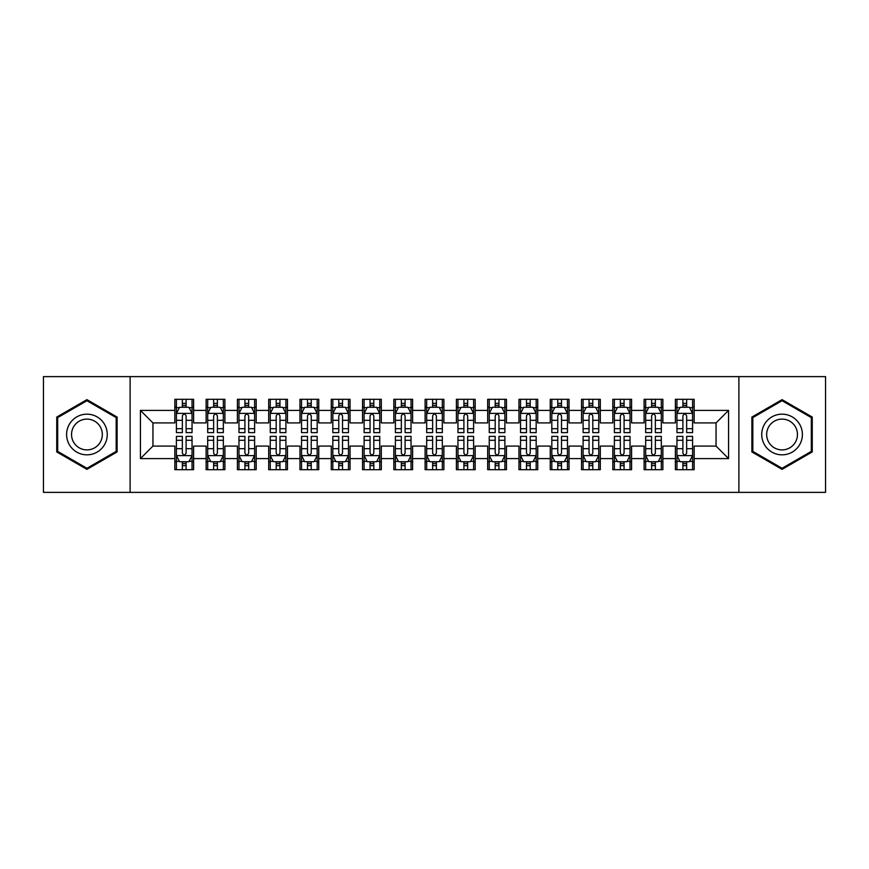 <?xml version="1.0" encoding="UTF-8"?>
<svg xmlns="http://www.w3.org/2000/svg" width="869" height="869" viewBox="0 0 869 869"><rect width="100%" height="100%" fill="white"/><g stroke="black" fill="none" stroke-linecap="round" stroke-linejoin="round"><path stroke-width="1.3" d="M738.889 492.375L825.55 492.375L825.55 376.625L738.889 376.625L738.889 492.375L130.111 492.375L130.111 376.625L43.45 376.625L43.45 492.375L130.111 492.375M738.889 376.625L130.111 376.625M140.43 458.593L140.43 410.407L174.843 410.407L174.843 422.921L152.944 422.921L152.944 446.079L140.43 458.593L174.843 458.593L174.843 469.694L193.613 469.694L193.613 458.593L206.127 458.593L206.127 469.694L224.897 469.694L224.897 458.593L237.411 458.593L237.411 469.694L256.181 469.694L256.181 458.593L268.695 458.593L268.695 469.694L287.465 469.694L287.465 458.593L299.979 458.593L299.979 469.694L318.749 469.694L318.749 458.593L331.263 458.593L331.263 469.694L350.033 469.694L350.033 458.593L362.547 458.593L362.547 469.694L381.317 469.694L381.317 458.593L393.831 458.593L393.831 469.694L412.601 469.694L412.601 458.593L425.115 458.593L425.115 469.694L443.885 469.694L443.885 458.593L456.399 458.593L456.399 469.694L475.169 469.694L475.169 458.593L487.683 458.593L487.683 469.694L506.453 469.694L506.453 458.593L518.967 458.593L518.967 469.694L537.737 469.694L537.737 458.593L550.251 458.593L550.251 469.694L569.021 469.694L569.021 458.593L581.535 458.593L581.535 469.694L600.305 469.694L600.305 458.593L612.819 458.593L612.819 469.694L631.589 469.694L631.589 458.593L644.103 458.593L644.103 469.694L662.873 469.694L662.873 458.593L675.387 458.593L675.387 469.694L694.157 469.694L694.157 446.079L716.056 446.079L716.056 422.921L694.157 422.921L694.157 410.407L728.57 410.407L728.57 458.593L694.157 458.593M694.157 410.407L694.157 399.305L675.387 399.305L675.387 410.407L662.873 410.407L662.873 399.305L644.103 399.305L644.103 410.407L631.589 410.407L631.589 399.305L612.819 399.305L612.819 410.407L600.305 410.407L600.305 399.305L581.535 399.305L581.535 410.407L569.021 410.407L569.021 399.305L550.251 399.305L550.251 410.407L537.737 410.407L537.737 399.305L518.967 399.305L518.967 410.407L506.453 410.407L506.453 399.305L487.683 399.305L487.683 410.407L475.169 410.407L475.169 399.305L456.399 399.305L456.399 410.407L443.885 410.407L443.885 399.305L425.115 399.305L425.115 410.407L412.601 410.407L412.601 399.305L393.831 399.305L393.831 410.407L381.317 410.407L381.317 399.305L362.547 399.305L362.547 410.407L350.033 410.407L350.033 399.305L331.263 399.305L331.263 410.407L318.749 410.407L318.749 399.305L299.979 399.305L299.979 410.407L287.465 410.407L287.465 399.305L268.695 399.305L268.695 410.407L256.181 410.407L256.181 399.305L237.411 399.305L237.411 410.407L224.897 410.407L224.897 399.305L206.127 399.305L206.127 410.407L193.613 410.407L193.613 399.305L174.843 399.305L174.843 410.407M662.873 458.593L662.873 446.079L675.387 446.079L675.387 458.593M728.57 410.407L716.056 422.921M631.589 458.593L631.589 446.079L644.103 446.079L644.103 458.593M675.387 410.407L675.387 422.921L662.873 422.921L662.873 410.407M600.305 458.593L600.305 446.079L612.819 446.079L612.819 458.593M644.103 410.407L644.103 422.921L631.589 422.921L631.589 410.407M569.021 458.593L569.021 446.079L581.535 446.079L581.535 458.593M612.819 410.407L612.819 422.921L600.305 422.921L600.305 410.407M537.737 458.593L537.737 446.079L550.251 446.079L550.251 458.593M581.535 410.407L581.535 422.921L569.021 422.921L569.021 410.407M506.453 458.593L506.453 446.079L518.967 446.079L518.967 458.593M550.251 410.407L550.251 422.921L537.737 422.921L537.737 410.407M475.169 458.593L475.169 446.079L487.683 446.079L487.683 458.593M518.967 410.407L518.967 422.921L506.453 422.921L506.453 410.407M443.885 458.593L443.885 446.079L456.399 446.079L456.399 458.593M487.683 410.407L487.683 422.921L475.169 422.921L475.169 410.407M412.601 458.593L412.601 446.079L425.115 446.079L425.115 458.593M456.399 410.407L456.399 422.921L443.885 422.921L443.885 410.407M381.317 458.593L381.317 446.079L393.831 446.079L393.831 458.593M425.115 410.407L425.115 422.921L412.601 422.921L412.601 410.407M350.033 458.593L350.033 446.079L362.547 446.079L362.547 458.593M393.831 410.407L393.831 422.921L381.317 422.921L381.317 410.407M318.749 458.593L318.749 446.079L331.263 446.079L331.263 458.593M362.547 410.407L362.547 422.921L350.033 422.921L350.033 410.407M287.465 458.593L287.465 446.079L299.979 446.079L299.979 458.593M331.263 410.407L331.263 422.921L318.749 422.921L318.749 410.407M256.181 458.593L256.181 446.079L268.695 446.079L268.695 458.593M299.979 410.407L299.979 422.921L287.465 422.921L287.465 410.407M224.897 458.593L224.897 446.079L237.411 446.079L237.411 458.593M268.695 410.407L268.695 422.921L256.181 422.921L256.181 410.407M193.613 458.593L193.613 446.079L206.127 446.079L206.127 458.593M237.411 410.407L237.411 422.921L224.897 422.921L224.897 410.407M152.944 446.079L174.843 446.079L174.843 458.593M206.127 410.407L206.127 422.921L193.613 422.921L193.613 410.407M675.387 407.126L676.951 407.126M692.593 407.126L694.157 407.126M644.103 407.126L645.667 407.126M661.309 407.126L662.873 407.126M612.819 407.126L614.383 407.126M630.025 407.126L631.589 407.126M581.535 407.126L583.099 407.126M598.741 407.126L600.305 407.126M550.251 407.126L551.815 407.126M567.457 407.126L569.021 407.126M518.967 407.126L520.531 407.126M536.173 407.126L537.737 407.126M487.683 407.126L489.247 407.126M504.889 407.126L506.453 407.126M456.399 407.126L457.963 407.126M473.605 407.126L475.169 407.126M425.115 407.126L426.679 407.126M442.321 407.126L443.885 407.126M393.831 407.126L395.395 407.126M411.037 407.126L412.601 407.126M362.547 407.126L364.111 407.126M379.753 407.126L381.317 407.126M331.263 407.126L332.827 407.126M348.469 407.126L350.033 407.126M299.979 407.126L301.543 407.126M317.185 407.126L318.749 407.126M268.695 407.126L270.259 407.126M285.901 407.126L287.465 407.126M237.411 407.126L238.975 407.126M254.617 407.126L256.181 407.126M206.127 407.126L207.691 407.126M223.333 407.126L224.897 407.126M174.843 407.126L176.407 407.126M192.049 407.126L193.613 407.126M174.843 461.873L176.407 461.873M192.049 461.873L193.613 461.873M206.127 461.873L207.691 461.873M223.333 461.873L224.897 461.873M237.411 461.873L238.975 461.873M254.617 461.873L256.181 461.873M268.695 461.873L270.259 461.873M285.901 461.873L287.465 461.873M299.979 461.873L301.543 461.873M317.185 461.873L318.749 461.873M331.263 461.873L332.827 461.873M348.469 461.873L350.033 461.873M362.547 461.873L364.111 461.873M379.753 461.873L381.317 461.873M393.831 461.873L395.395 461.873M411.037 461.873L412.601 461.873M425.115 461.873L426.679 461.873M442.321 461.873L443.885 461.873M456.399 461.873L457.963 461.873M473.605 461.873L475.169 461.873M487.683 461.873L489.247 461.873M504.889 461.873L506.453 461.873M518.967 461.873L520.531 461.873M536.173 461.873L537.737 461.873M550.251 461.873L551.815 461.873M567.457 461.873L569.021 461.873M581.535 461.873L583.099 461.873M598.741 461.873L600.305 461.873M612.819 461.873L614.383 461.873M630.025 461.873L631.589 461.873M644.103 461.873L645.667 461.873M661.309 461.873L662.873 461.873M675.387 461.873L676.951 461.873M692.593 461.873L694.157 461.873M140.43 410.407L152.944 422.921M716.056 446.079L728.57 458.593M117.119 417.066L86.933 399.642L56.746 417.066L56.746 451.934L86.933 469.358L117.119 451.934L117.119 417.066M751.881 417.066L751.881 451.934L782.067 469.358L812.254 451.934L812.254 417.066L782.067 399.642L751.881 417.066M186.107 403.368L182.349 403.368M192.049 428.699L186.107 428.699L186.107 432.621L192.049 432.621L192.049 413.535L188.921 407.279L179.535 407.279L176.407 413.535L176.407 432.621L182.349 432.621L182.349 428.699L176.407 428.699M176.407 413.535L176.407 399.305M192.049 413.535L192.049 399.305M182.349 407.279L182.349 399.305M186.107 399.305L186.107 407.279M186.107 428.699L186.107 415.882C184.858 413.47 183.609 413.47 182.349 415.882L182.349 428.699M186.107 407.126L182.349 407.126M182.349 465.632L186.107 465.632M176.407 440.301L182.349 440.301L182.349 436.379L176.407 436.379L176.407 455.465L179.535 461.721L188.921 461.721L192.049 455.465L192.049 436.379L186.107 436.379L186.107 440.301L192.049 440.301M192.049 455.465L192.049 469.694M176.407 455.465L176.407 469.694M186.107 461.721L186.107 469.694M182.349 469.694L182.349 461.721M182.349 440.301L182.349 453.118C183.598 455.53 184.847 455.53 186.107 453.118L186.107 440.301M182.349 461.873L186.107 461.873M217.391 403.368L213.633 403.368M223.333 428.699L217.391 428.699L217.391 432.621L223.333 432.621L223.333 413.535L220.205 407.279L210.819 407.279L207.691 413.535L207.691 432.621L213.633 432.621L213.633 428.699L207.691 428.699M207.691 413.535L207.691 399.305M223.333 413.535L223.333 399.305M213.633 407.279L213.633 399.305M217.391 399.305L217.391 407.279M217.391 428.699L217.391 415.882C216.142 413.47 214.893 413.47 213.633 415.882L213.633 428.699M217.391 407.126L213.633 407.126M248.675 403.368L244.917 403.368M254.617 428.699L248.675 428.699L248.675 432.621L254.617 432.621L254.617 413.535L251.489 407.279L242.103 407.279L238.975 413.535L238.975 432.621L244.917 432.621L244.917 428.699L238.975 428.699M238.975 413.535L238.975 399.305M254.617 413.535L254.617 399.305M244.917 407.279L244.917 399.305M248.675 399.305L248.675 407.279M248.675 428.699L248.675 415.882C247.426 413.47 246.177 413.47 244.917 415.882L244.917 428.699M248.675 407.126L244.917 407.126M213.633 465.632L217.391 465.632M207.691 440.301L213.633 440.301L213.633 436.379L207.691 436.379L207.691 455.465L210.819 461.721L220.205 461.721L223.333 455.465L223.333 436.379L217.391 436.379L217.391 440.301L223.333 440.301M223.333 455.465L223.333 469.694M207.691 455.465L207.691 469.694M217.391 461.721L217.391 469.694M213.633 469.694L213.633 461.721M213.633 440.301L213.633 453.118C214.882 455.53 216.131 455.53 217.391 453.118L217.391 440.301M213.633 461.873L217.391 461.873M244.917 465.632L248.675 465.632M238.975 440.301L244.917 440.301L244.917 436.379L238.975 436.379L238.975 455.465L242.103 461.721L251.489 461.721L254.617 455.465L254.617 436.379L248.675 436.379L248.675 440.301L254.617 440.301M254.617 455.465L254.617 469.694M238.975 455.465L238.975 469.694M248.675 461.721L248.675 469.694M244.917 469.694L244.917 461.721M244.917 440.301L244.917 453.118C246.166 455.53 247.415 455.53 248.675 453.118L248.675 440.301M244.917 461.873L248.675 461.873M104.541 424.333A20.335 20.335 0 0 0 76.765 416.892A20.335 20.335 0 0 0 69.324 444.667A20.335 20.335 0 0 0 97.1 452.108A20.335 20.335 0 0 0 104.541 424.333M100.272 426.798A15.392 15.392 0 0 0 79.242 421.172A15.392 15.392 0 0 0 73.604 442.202A15.392 15.392 0 0 0 94.634 447.828A15.392 15.392 0 0 0 100.272 426.798M86.933 468.272L57.68 451.391L57.68 417.609L86.933 400.728L116.185 417.609L116.185 451.391L86.933 468.272M799.676 424.333A20.335 20.335 0 0 0 771.9 416.892A20.335 20.335 0 0 0 764.459 444.667A20.335 20.335 0 0 0 792.235 452.108A20.335 20.335 0 0 0 799.676 424.333M795.396 426.798A15.392 15.392 0 0 0 774.366 421.172A15.392 15.392 0 0 0 768.728 442.202A15.392 15.392 0 0 0 789.758 447.828A15.392 15.392 0 0 0 795.396 426.798M782.067 468.272L752.815 451.391L752.815 417.609L782.067 400.728L811.32 417.609L811.32 451.391L782.067 468.272M279.959 403.368L276.201 403.368M285.901 428.699L279.959 428.699L279.959 432.621L285.901 432.621L285.901 413.535L282.773 407.279L273.387 407.279L270.259 413.535L270.259 432.621L276.201 432.621L276.201 428.699L270.259 428.699M270.259 413.535L270.259 399.305M285.901 413.535L285.901 399.305M276.201 407.279L276.201 399.305M279.959 399.305L279.959 407.279M279.959 428.699L279.959 415.882C278.71 413.47 277.461 413.47 276.201 415.882L276.201 428.699M279.959 407.126L276.201 407.126M311.243 403.368L307.485 403.368M317.185 428.699L311.243 428.699L311.243 432.621L317.185 432.621L317.185 413.535L314.057 407.279L304.671 407.279L301.543 413.535L301.543 432.621L307.485 432.621L307.485 428.699L301.543 428.699M301.543 413.535L301.543 399.305M317.185 413.535L317.185 399.305M307.485 407.279L307.485 399.305M311.243 399.305L311.243 407.279M311.243 428.699L311.243 415.882C309.994 413.47 308.745 413.47 307.485 415.882L307.485 428.699M311.243 407.126L307.485 407.126M276.201 465.632L279.959 465.632M270.259 440.301L276.201 440.301L276.201 436.379L270.259 436.379L270.259 455.465L273.387 461.721L282.773 461.721L285.901 455.465L285.901 436.379L279.959 436.379L279.959 440.301L285.901 440.301M285.901 455.465L285.901 469.694M270.259 455.465L270.259 469.694M279.959 461.721L279.959 469.694M276.201 469.694L276.201 461.721M276.201 440.301L276.201 453.118C277.45 455.53 278.699 455.53 279.959 453.118L279.959 440.301M276.201 461.873L279.959 461.873M307.485 465.632L311.243 465.632M301.543 440.301L307.485 440.301L307.485 436.379L301.543 436.379L301.543 455.465L304.671 461.721L314.057 461.721L317.185 455.465L317.185 436.379L311.243 436.379L311.243 440.301L317.185 440.301M317.185 455.465L317.185 469.694M301.543 455.465L301.543 469.694M311.243 461.721L311.243 469.694M307.485 469.694L307.485 461.721M307.485 440.301L307.485 453.118C308.734 455.53 309.983 455.53 311.243 453.118L311.243 440.301M307.485 461.873L311.243 461.873M342.527 403.368L338.769 403.368M348.469 428.699L342.527 428.699L342.527 432.621L348.469 432.621L348.469 413.535L345.341 407.279L335.955 407.279L332.827 413.535L332.827 432.621L338.769 432.621L338.769 428.699L332.827 428.699M332.827 413.535L332.827 399.305M348.469 413.535L348.469 399.305M338.769 407.279L338.769 399.305M342.527 399.305L342.527 407.279M342.527 428.699L342.527 415.882C341.278 413.47 340.029 413.47 338.769 415.882L338.769 428.699M342.527 407.126L338.769 407.126M338.769 465.632L342.527 465.632M332.827 440.301L338.769 440.301L338.769 436.379L332.827 436.379L332.827 455.465L335.955 461.721L345.341 461.721L348.469 455.465L348.469 436.379L342.527 436.379L342.527 440.301L348.469 440.301M348.469 455.465L348.469 469.694M332.827 455.465L332.827 469.694M342.527 461.721L342.527 469.694M338.769 469.694L338.769 461.721M338.769 440.301L338.769 453.118C340.018 455.53 341.267 455.53 342.527 453.118L342.527 440.301M338.769 461.873L342.527 461.873M373.811 403.368L370.053 403.368M379.753 428.699L373.811 428.699L373.811 432.621L379.753 432.621L379.753 413.535L376.625 407.279L367.239 407.279L364.111 413.535L364.111 432.621L370.053 432.621L370.053 428.699L364.111 428.699M364.111 413.535L364.111 399.305M379.753 413.535L379.753 399.305M370.053 407.279L370.053 399.305M373.811 399.305L373.811 407.279M373.811 428.699L373.811 415.882C372.562 413.47 371.313 413.47 370.053 415.882L370.053 428.699M373.811 407.126L370.053 407.126M370.053 465.632L373.811 465.632M364.111 440.301L370.053 440.301L370.053 436.379L364.111 436.379L364.111 455.465L367.239 461.721L376.625 461.721L379.753 455.465L379.753 436.379L373.811 436.379L373.811 440.301L379.753 440.301M379.753 455.465L379.753 469.694M364.111 455.465L364.111 469.694M373.811 461.721L373.811 469.694M370.053 469.694L370.053 461.721M370.053 440.301L370.053 453.118C371.302 455.53 372.551 455.53 373.811 453.118L373.811 440.301M370.053 461.873L373.811 461.873M405.095 403.368L401.337 403.368M411.037 428.699L405.095 428.699L405.095 432.621L411.037 432.621L411.037 413.535L407.909 407.279L398.523 407.279L395.395 413.535L395.395 432.621L401.337 432.621L401.337 428.699L395.395 428.699M395.395 413.535L395.395 399.305M411.037 413.535L411.037 399.305M401.337 407.279L401.337 399.305M405.095 399.305L405.095 407.279M405.095 428.699L405.095 415.882C403.846 413.47 402.597 413.47 401.337 415.882L401.337 428.699M405.095 407.126L401.337 407.126M401.337 465.632L405.095 465.632M395.395 440.301L401.337 440.301L401.337 436.379L395.395 436.379L395.395 455.465L398.523 461.721L407.909 461.721L411.037 455.465L411.037 436.379L405.095 436.379L405.095 440.301L411.037 440.301M411.037 455.465L411.037 469.694M395.395 455.465L395.395 469.694M405.095 461.721L405.095 469.694M401.337 469.694L401.337 461.721M401.337 440.301L401.337 453.118C402.586 455.53 403.835 455.53 405.095 453.118L405.095 440.301M401.337 461.873L405.095 461.873M436.379 403.368L432.621 403.368M442.321 428.699L436.379 428.699L436.379 432.621L442.321 432.621L442.321 413.535L439.193 407.279L429.807 407.279L426.679 413.535L426.679 432.621L432.621 432.621L432.621 428.699L426.679 428.699M426.679 413.535L426.679 399.305M442.321 413.535L442.321 399.305M432.621 407.279L432.621 399.305M436.379 399.305L436.379 407.279M436.379 428.699L436.379 415.882C435.13 413.47 433.881 413.47 432.621 415.882L432.621 428.699M436.379 407.126L432.621 407.126M432.621 465.632L436.379 465.632M426.679 440.301L432.621 440.301L432.621 436.379L426.679 436.379L426.679 455.465L429.807 461.721L439.193 461.721L442.321 455.465L442.321 436.379L436.379 436.379L436.379 440.301L442.321 440.301M442.321 455.465L442.321 469.694M426.679 455.465L426.679 469.694M436.379 461.721L436.379 469.694M432.621 469.694L432.621 461.721M432.621 440.301L432.621 453.118C433.87 455.53 435.119 455.53 436.379 453.118L436.379 440.301M432.621 461.873L436.379 461.873M467.663 403.368L463.905 403.368M473.605 428.699L467.663 428.699L467.663 432.621L473.605 432.621L473.605 413.535L470.477 407.279L461.091 407.279L457.963 413.535L457.963 432.621L463.905 432.621L463.905 428.699L457.963 428.699M457.963 413.535L457.963 399.305M473.605 413.535L473.605 399.305M463.905 407.279L463.905 399.305M467.663 399.305L467.663 407.279M467.663 428.699L467.663 415.882C466.414 413.47 465.165 413.47 463.905 415.882L463.905 428.699M467.663 407.126L463.905 407.126M463.905 465.632L467.663 465.632M457.963 440.301L463.905 440.301L463.905 436.379L457.963 436.379L457.963 455.465L461.091 461.721L470.477 461.721L473.605 455.465L473.605 436.379L467.663 436.379L467.663 440.301L473.605 440.301M473.605 455.465L473.605 469.694M457.963 455.465L457.963 469.694M467.663 461.721L467.663 469.694M463.905 469.694L463.905 461.721M463.905 440.301L463.905 453.118C465.154 455.53 466.403 455.53 467.663 453.118L467.663 440.301M463.905 461.873L467.663 461.873M498.947 403.368L495.189 403.368M504.889 428.699L498.947 428.699L498.947 432.621L504.889 432.621L504.889 413.535L501.761 407.279L492.375 407.279L489.247 413.535L489.247 432.621L495.189 432.621L495.189 428.699L489.247 428.699M489.247 413.535L489.247 399.305M504.889 413.535L504.889 399.305M495.189 407.279L495.189 399.305M498.947 399.305L498.947 407.279M498.947 428.699L498.947 415.882C497.698 413.47 496.449 413.47 495.189 415.882L495.189 428.699M498.947 407.126L495.189 407.126M495.189 465.632L498.947 465.632M489.247 440.301L495.189 440.301L495.189 436.379L489.247 436.379L489.247 455.465L492.375 461.721L501.761 461.721L504.889 455.465L504.889 436.379L498.947 436.379L498.947 440.301L504.889 440.301M504.889 455.465L504.889 469.694M489.247 455.465L489.247 469.694M498.947 461.721L498.947 469.694M495.189 469.694L495.189 461.721M495.189 440.301L495.189 453.118C496.438 455.53 497.687 455.53 498.947 453.118L498.947 440.301M495.189 461.873L498.947 461.873M530.231 403.368L526.473 403.368M536.173 428.699L530.231 428.699L530.231 432.621L536.173 432.621L536.173 413.535L533.045 407.279L523.659 407.279L520.531 413.535L520.531 432.621L526.473 432.621L526.473 428.699L520.531 428.699M520.531 413.535L520.531 399.305M536.173 413.535L536.173 399.305M526.473 407.279L526.473 399.305M530.231 399.305L530.231 407.279M530.231 428.699L530.231 415.882C528.982 413.47 527.733 413.47 526.473 415.882L526.473 428.699M530.231 407.126L526.473 407.126M526.473 465.632L530.231 465.632M520.531 440.301L526.473 440.301L526.473 436.379L520.531 436.379L520.531 455.465L523.659 461.721L533.045 461.721L536.173 455.465L536.173 436.379L530.231 436.379L530.231 440.301L536.173 440.301M536.173 455.465L536.173 469.694M520.531 455.465L520.531 469.694M530.231 461.721L530.231 469.694M526.473 469.694L526.473 461.721M526.473 440.301L526.473 453.118C527.722 455.53 528.971 455.53 530.231 453.118L530.231 440.301M526.473 461.873L530.231 461.873M561.515 403.368L557.757 403.368M567.457 428.699L561.515 428.699L561.515 432.621L567.457 432.621L567.457 413.535L564.329 407.279L554.943 407.279L551.815 413.535L551.815 432.621L557.757 432.621L557.757 428.699L551.815 428.699M551.815 413.535L551.815 399.305M567.457 413.535L567.457 399.305M557.757 407.279L557.757 399.305M561.515 399.305L561.515 407.279M561.515 428.699L561.515 415.882C560.266 413.47 559.017 413.47 557.757 415.882L557.757 428.699M561.515 407.126L557.757 407.126M557.757 465.632L561.515 465.632M551.815 440.301L557.757 440.301L557.757 436.379L551.815 436.379L551.815 455.465L554.943 461.721L564.329 461.721L567.457 455.465L567.457 436.379L561.515 436.379L561.515 440.301L567.457 440.301M567.457 455.465L567.457 469.694M551.815 455.465L551.815 469.694M561.515 461.721L561.515 469.694M557.757 469.694L557.757 461.721M557.757 440.301L557.757 453.118C559.006 455.53 560.255 455.53 561.515 453.118L561.515 440.301M557.757 461.873L561.515 461.873M592.799 403.368L589.041 403.368M598.741 428.699L592.799 428.699L592.799 432.621L598.741 432.621L598.741 413.535L595.613 407.279L586.227 407.279L583.099 413.535L583.099 432.621L589.041 432.621L589.041 428.699L583.099 428.699M583.099 413.535L583.099 399.305M598.741 413.535L598.741 399.305M589.041 407.279L589.041 399.305M592.799 399.305L592.799 407.279M592.799 428.699L592.799 415.882C591.55 413.47 590.301 413.47 589.041 415.882L589.041 428.699M592.799 407.126L589.041 407.126M589.041 465.632L592.799 465.632M583.099 440.301L589.041 440.301L589.041 436.379L583.099 436.379L583.099 455.465L586.227 461.721L595.613 461.721L598.741 455.465L598.741 436.379L592.799 436.379L592.799 440.301L598.741 440.301M598.741 455.465L598.741 469.694M583.099 455.465L583.099 469.694M592.799 461.721L592.799 469.694M589.041 469.694L589.041 461.721M589.041 440.301L589.041 453.118C590.29 455.53 591.539 455.53 592.799 453.118L592.799 440.301M589.041 461.873L592.799 461.873M624.083 403.368L620.325 403.368M630.025 428.699L624.083 428.699L624.083 432.621L630.025 432.621L630.025 413.535L626.897 407.279L617.511 407.279L614.383 413.535L614.383 432.621L620.325 432.621L620.325 428.699L614.383 428.699M614.383 413.535L614.383 399.305M630.025 413.535L630.025 399.305M620.325 407.279L620.325 399.305M624.083 399.305L624.083 407.279M624.083 428.699L624.083 415.882C622.834 413.47 621.585 413.47 620.325 415.882L620.325 428.699M624.083 407.126L620.325 407.126M620.325 465.632L624.083 465.632M614.383 440.301L620.325 440.301L620.325 436.379L614.383 436.379L614.383 455.465L617.511 461.721L626.897 461.721L630.025 455.465L630.025 436.379L624.083 436.379L624.083 440.301L630.025 440.301M630.025 455.465L630.025 469.694M614.383 455.465L614.383 469.694M624.083 461.721L624.083 469.694M620.325 469.694L620.325 461.721M620.325 440.301L620.325 453.118C621.574 455.53 622.823 455.53 624.083 453.118L624.083 440.301M620.325 461.873L624.083 461.873M655.367 403.368L651.609 403.368M661.309 428.699L655.367 428.699L655.367 432.621L661.309 432.621L661.309 413.535L658.181 407.279L648.795 407.279L645.667 413.535L645.667 432.621L651.609 432.621L651.609 428.699L645.667 428.699M645.667 413.535L645.667 399.305M661.309 413.535L661.309 399.305M651.609 407.279L651.609 399.305M655.367 399.305L655.367 407.279M655.367 428.699L655.367 415.882C654.118 413.47 652.869 413.47 651.609 415.882L651.609 428.699M655.367 407.126L651.609 407.126M651.609 465.632L655.367 465.632M645.667 440.301L651.609 440.301L651.609 436.379L645.667 436.379L645.667 455.465L648.795 461.721L658.181 461.721L661.309 455.465L661.309 436.379L655.367 436.379L655.367 440.301L661.309 440.301M661.309 455.465L661.309 469.694M645.667 455.465L645.667 469.694M655.367 461.721L655.367 469.694M651.609 469.694L651.609 461.721M651.609 440.301L651.609 453.118C652.858 455.53 654.107 455.53 655.367 453.118L655.367 440.301M651.609 461.873L655.367 461.873M686.651 403.368L682.893 403.368M692.593 428.699L686.651 428.699L686.651 432.621L692.593 432.621L692.593 413.535L689.465 407.279L680.079 407.279L676.951 413.535L676.951 432.621L682.893 432.621L682.893 428.699L676.951 428.699M676.951 413.535L676.951 399.305M692.593 413.535L692.593 399.305M682.893 407.279L682.893 399.305M686.651 399.305L686.651 407.279M686.651 428.699L686.651 415.882C685.402 413.47 684.153 413.47 682.893 415.882L682.893 428.699M686.651 407.126L682.893 407.126M682.893 465.632L686.651 465.632M676.951 440.301L682.893 440.301L682.893 436.379L676.951 436.379L676.951 455.465L680.079 461.721L689.465 461.721L692.593 455.465L692.593 436.379L686.651 436.379L686.651 440.301L692.593 440.301M692.593 455.465L692.593 469.694M676.951 455.465L676.951 469.694M686.651 461.721L686.651 469.694M682.893 469.694L682.893 461.721M682.893 440.301L682.893 453.118C684.142 455.53 685.391 455.53 686.651 453.118L686.651 440.301M682.893 461.873L686.651 461.873M191.973 413.383L176.483 413.383M176.407 407.659L179.351 407.659M189.105 407.659L192.049 407.659M182.349 420.314L176.407 420.314M192.049 420.314L186.107 420.314M186.107 405.367L182.349 405.367M176.483 455.617L191.973 455.617M192.049 461.341L189.105 461.341M179.351 461.341L176.407 461.341M186.107 448.686L192.049 448.686M176.407 448.686L182.349 448.686M182.349 463.633L186.107 463.633M223.257 413.383L207.767 413.383M207.691 407.659L210.635 407.659M220.389 407.659L223.333 407.659M213.633 420.314L207.691 420.314M223.333 420.314L217.391 420.314M217.391 405.367L213.633 405.367M254.541 413.383L239.051 413.383M238.975 407.659L241.919 407.659M251.673 407.659L254.617 407.659M244.917 420.314L238.975 420.314M254.617 420.314L248.675 420.314M248.675 405.367L244.917 405.367M207.767 455.617L223.257 455.617M223.333 461.341L220.389 461.341M210.635 461.341L207.691 461.341M217.391 448.686L223.333 448.686M207.691 448.686L213.633 448.686M213.633 463.633L217.391 463.633M239.051 455.617L254.541 455.617M254.617 461.341L251.673 461.341M241.919 461.341L238.975 461.341M248.675 448.686L254.617 448.686M238.975 448.686L244.917 448.686M244.917 463.633L248.675 463.633M285.825 413.383L270.335 413.383M270.259 407.659L273.203 407.659M282.957 407.659L285.901 407.659M276.201 420.314L270.259 420.314M285.901 420.314L279.959 420.314M279.959 405.367L276.201 405.367M317.109 413.383L301.619 413.383M301.543 407.659L304.487 407.659M314.241 407.659L317.185 407.659M307.485 420.314L301.543 420.314M317.185 420.314L311.243 420.314M311.243 405.367L307.485 405.367M270.335 455.617L285.825 455.617M285.901 461.341L282.957 461.341M273.203 461.341L270.259 461.341M279.959 448.686L285.901 448.686M270.259 448.686L276.201 448.686M276.201 463.633L279.959 463.633M301.619 455.617L317.109 455.617M317.185 461.341L314.241 461.341M304.487 461.341L301.543 461.341M311.243 448.686L317.185 448.686M301.543 448.686L307.485 448.686M307.485 463.633L311.243 463.633M348.393 413.383L332.903 413.383M332.827 407.659L335.771 407.659M345.525 407.659L348.469 407.659M338.769 420.314L332.827 420.314M348.469 420.314L342.527 420.314M342.527 405.367L338.769 405.367M332.903 455.617L348.393 455.617M348.469 461.341L345.525 461.341M335.771 461.341L332.827 461.341M342.527 448.686L348.469 448.686M332.827 448.686L338.769 448.686M338.769 463.633L342.527 463.633M379.677 413.383L364.187 413.383M364.111 407.659L367.055 407.659M376.809 407.659L379.753 407.659M370.053 420.314L364.111 420.314M379.753 420.314L373.811 420.314M373.811 405.367L370.053 405.367M364.187 455.617L379.677 455.617M379.753 461.341L376.809 461.341M367.055 461.341L364.111 461.341M373.811 448.686L379.753 448.686M364.111 448.686L370.053 448.686M370.053 463.633L373.811 463.633M410.961 413.383L395.471 413.383M395.395 407.659L398.339 407.659M408.093 407.659L411.037 407.659M401.337 420.314L395.395 420.314M411.037 420.314L405.095 420.314M405.095 405.367L401.337 405.367M395.471 455.617L410.961 455.617M411.037 461.341L408.093 461.341M398.339 461.341L395.395 461.341M405.095 448.686L411.037 448.686M395.395 448.686L401.337 448.686M401.337 463.633L405.095 463.633M442.245 413.383L426.755 413.383M426.679 407.659L429.623 407.659M439.377 407.659L442.321 407.659M432.621 420.314L426.679 420.314M442.321 420.314L436.379 420.314M436.379 405.367L432.621 405.367M426.755 455.617L442.245 455.617M442.321 461.341L439.377 461.341M429.623 461.341L426.679 461.341M436.379 448.686L442.321 448.686M426.679 448.686L432.621 448.686M432.621 463.633L436.379 463.633M473.529 413.383L458.039 413.383M457.963 407.659L460.907 407.659M470.661 407.659L473.605 407.659M463.905 420.314L457.963 420.314M473.605 420.314L467.663 420.314M467.663 405.367L463.905 405.367M458.039 455.617L473.529 455.617M473.605 461.341L470.661 461.341M460.907 461.341L457.963 461.341M467.663 448.686L473.605 448.686M457.963 448.686L463.905 448.686M463.905 463.633L467.663 463.633M504.813 413.383L489.323 413.383M489.247 407.659L492.191 407.659M501.945 407.659L504.889 407.659M495.189 420.314L489.247 420.314M504.889 420.314L498.947 420.314M498.947 405.367L495.189 405.367M489.323 455.617L504.813 455.617M504.889 461.341L501.945 461.341M492.191 461.341L489.247 461.341M498.947 448.686L504.889 448.686M489.247 448.686L495.189 448.686M495.189 463.633L498.947 463.633M536.097 413.383L520.607 413.383M520.531 407.659L523.475 407.659M533.229 407.659L536.173 407.659M526.473 420.314L520.531 420.314M536.173 420.314L530.231 420.314M530.231 405.367L526.473 405.367M520.607 455.617L536.097 455.617M536.173 461.341L533.229 461.341M523.475 461.341L520.531 461.341M530.231 448.686L536.173 448.686M520.531 448.686L526.473 448.686M526.473 463.633L530.231 463.633M567.381 413.383L551.891 413.383M551.815 407.659L554.759 407.659M564.513 407.659L567.457 407.659M557.757 420.314L551.815 420.314M567.457 420.314L561.515 420.314M561.515 405.367L557.757 405.367M551.891 455.617L567.381 455.617M567.457 461.341L564.513 461.341M554.759 461.341L551.815 461.341M561.515 448.686L567.457 448.686M551.815 448.686L557.757 448.686M557.757 463.633L561.515 463.633M598.665 413.383L583.175 413.383M583.099 407.659L586.043 407.659M595.797 407.659L598.741 407.659M589.041 420.314L583.099 420.314M598.741 420.314L592.799 420.314M592.799 405.367L589.041 405.367M583.175 455.617L598.665 455.617M598.741 461.341L595.797 461.341M586.043 461.341L583.099 461.341M592.799 448.686L598.741 448.686M583.099 448.686L589.041 448.686M589.041 463.633L592.799 463.633M629.949 413.383L614.459 413.383M614.383 407.659L617.327 407.659M627.081 407.659L630.025 407.659M620.325 420.314L614.383 420.314M630.025 420.314L624.083 420.314M624.083 405.367L620.325 405.367M614.459 455.617L629.949 455.617M630.025 461.341L627.081 461.341M617.327 461.341L614.383 461.341M624.083 448.686L630.025 448.686M614.383 448.686L620.325 448.686M620.325 463.633L624.083 463.633M661.233 413.383L645.743 413.383M645.667 407.659L648.611 407.659M658.365 407.659L661.309 407.659M651.609 420.314L645.667 420.314M661.309 420.314L655.367 420.314M655.367 405.367L651.609 405.367M645.743 455.617L661.233 455.617M661.309 461.341L658.365 461.341M648.611 461.341L645.667 461.341M655.367 448.686L661.309 448.686M645.667 448.686L651.609 448.686M651.609 463.633L655.367 463.633M692.517 413.383L677.027 413.383M676.951 407.659L679.895 407.659M689.649 407.659L692.593 407.659M682.893 420.314L676.951 420.314M692.593 420.314L686.651 420.314M686.651 405.367L682.893 405.367M677.027 455.617L692.517 455.617M692.593 461.341L689.649 461.341M679.895 461.341L676.951 461.341M686.651 448.686L692.593 448.686M676.951 448.686L682.893 448.686M682.893 463.633L686.651 463.633"/></g></svg>
